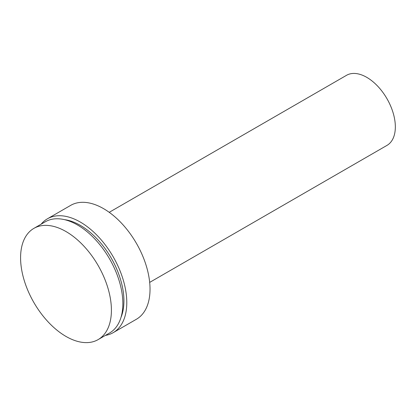 <?xml version="1.0" encoding="UTF-8"?>
<svg xmlns="http://www.w3.org/2000/svg" width="416" height="416" viewBox="0 0 416 416"><rect width="100%" height="100%" fill="white"/><g stroke="black" fill="none" stroke-linecap="round" stroke-linejoin="round"><path stroke-width="0.62" d="M65.993 231.551A64.225 37.081 60 0 1 107.952 288.148A64.225 37.081 60 0 1 98.108 339.612A64.225 37.081 60 0 1 65.993 336.435A64.225 37.081 60 0 1 24.04 279.838A64.225 37.081 60 0 1 33.883 228.374A64.225 37.081 60 0 1 65.993 231.551M33.883 228.374L45.328 221.764A64.225 37.081 60 0 1 77.438 224.947A64.225 37.081 60 0 1 119.397 281.544A64.225 37.081 60 0 1 109.548 333.008L98.108 339.612M64.574 219.664A61.698 35.62 60 0 1 80.298 225.358A61.698 35.62 60 0 1 120.994 317.387M41.163 224.167A65.744 37.955 60 0 1 47.429 218.8A65.744 37.955 60 0 1 80.298 222.056A65.744 37.955 60 0 1 123.245 279.989A65.744 37.955 60 0 1 113.173 332.67A65.744 37.955 60 0 1 105.388 335.41M47.429 218.8L70.673 205.379A65.744 37.955 60 0 1 103.542 208.634A65.744 37.955 60 0 1 146.489 266.568A65.744 37.955 60 0 1 136.412 319.249L113.173 332.67M109.226 212.321L346.502 75.327A40.456 23.358 60 0 1 366.73 77.329A40.456 23.358 60 0 1 393.162 112.98A40.456 23.358 60 0 1 386.958 145.402L149.682 282.391"/></g></svg>
